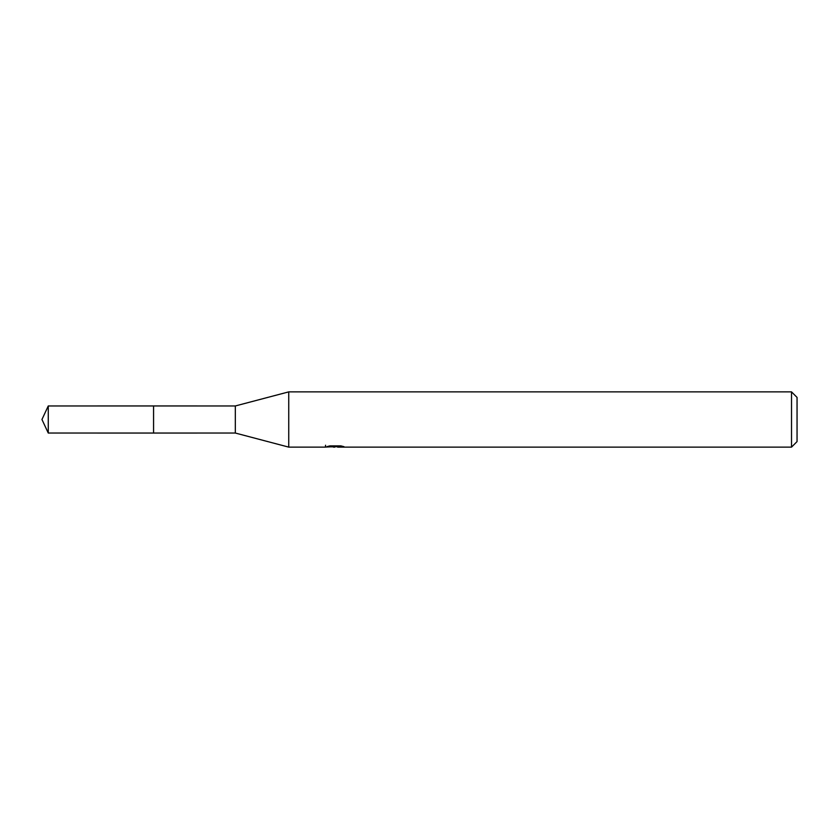 <?xml version="1.0" encoding="UTF-8"?>
<svg xmlns="http://www.w3.org/2000/svg" width="839" height="839" viewBox="0 0 839 839"><rect width="100%" height="100%" fill="white"/><g stroke="black" fill="none" stroke-linecap="round" stroke-linejoin="round"><path stroke-width="1.26" d="M325.574 445.226L325.385 447.124L288.742 447.124L235.329 433.039L153.558 433.05L153.558 405.95L235.329 405.961L288.742 391.876L791.523 391.876L797.05 397.403L797.05 441.597L791.523 447.124L337.708 447.124L337.603 445.876M153.568 433.039L153.568 405.961M235.329 433.039L235.329 405.961M288.742 447.124L288.742 391.876M337.603 446.694L331.573 446.851M334.782 447.124L333.471 447.124M791.523 447.124L791.523 391.876M325.574 447.072L335.883 446.6L327.053 446.6L329.937 445.876L340.833 445.876L343.99 446.684L337.603 447.114M335.883 445.876L335.883 446.6M48.263 405.961L41.95 419.5L48.263 433.039L48.263 405.961L153.558 405.95M48.263 433.039L153.558 433.05"/></g></svg>
